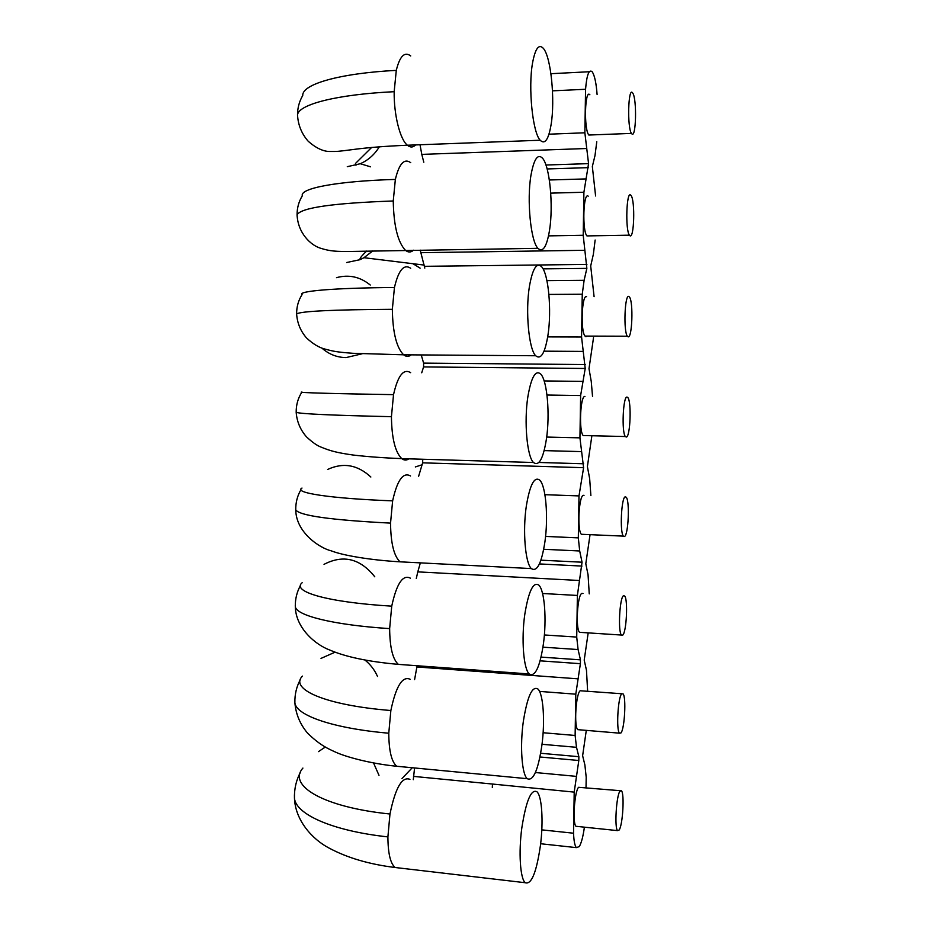 <?xml version="1.0" encoding="UTF-8"?>
<svg xmlns="http://www.w3.org/2000/svg" width="930" height="930" viewBox="0 0 930 930"><rect width="100%" height="100%" fill="white"/><g stroke="black" fill="none" stroke-linecap="round" stroke-linejoin="round"><path stroke-width="1.4" d="M378.998 775.329L373.535 762.949M325.291 747.069L318.455 751.626M521.823 827.921C526.078 800.823 531.111 788.779 536.947 791.767C541.957 796.196 543.538 821.434 540.458 845.277C536.505 872.433 531.437 884.907 525.241 882.721C520.196 878.722 518.487 852.415 521.823 827.921M377.522 676.47C374.604 669.914 370.407 664.438 364.932 660.044M335.067 652.174L321.013 658.405M523.311 721.575C527.345 696.407 532.227 685.573 537.947 689.037C543.306 693.966 545.143 720.89 541.946 744.895C538.191 770.191 533.285 781.456 527.217 778.689C521.846 774.248 519.835 746.209 523.311 721.575M374.778 576.798C360.189 558.512 343.275 554.361 324.035 564.347M524.811 614.265C528.635 591.003 533.332 581.32 538.912 585.202C544.631 590.678 546.77 619.508 543.446 643.676C539.888 667.147 535.157 677.249 529.251 673.971C523.532 669.054 521.195 639.05 524.811 614.265M415.326 466.941L422.069 464.779M370.849 477.02C357.573 464.744 343.147 462.233 327.581 469.487M526.334 506.001C529.926 484.588 534.436 476.009 539.853 480.24C545.957 486.285 548.409 517.289 544.957 541.597C541.597 563.289 537.063 572.275 531.344 568.579C525.264 563.15 522.555 530.902 526.334 506.001M527.856 396.761C531.239 377.15 535.541 369.594 540.772 374.104C547.259 380.777 550.083 414.234 546.48 438.646C543.318 458.606 538.993 466.558 533.483 462.501C527.043 456.549 523.916 421.743 527.856 396.761M370.245 285.022C360.084 276.756 348.843 274.304 336.497 277.663M321.757 347.959C328.755 354.237 336.846 357.446 346.03 357.597L362.177 353.772M529.403 286.533C532.565 268.642 536.645 262.062 541.655 266.771C548.549 274.094 551.769 310.353 548.014 334.812C545.061 353.098 540.946 360.073 535.68 355.748C528.868 349.262 525.287 311.562 529.403 286.533M420.127 268.154L412.955 263.702M346.646 262.516L359.991 259.679L363.967 257.715L372.791 250.902M530.96 175.293C533.901 159.077 537.761 153.38 542.527 158.216C549.816 166.226 553.478 205.635 549.56 230.094C546.805 246.764 542.922 252.844 537.912 248.322C530.751 241.3 526.659 200.31 530.96 175.293M347.274 166.691L360.282 163.727C368.21 160.227 374.581 154.578 379.37 146.766M532.53 63.054C535.262 48.418 538.877 43.536 543.399 48.418C551.06 57.125 555.21 100.091 551.118 124.481C548.561 139.605 544.91 144.859 540.179 140.232C532.681 132.653 528.042 87.99 532.53 63.054M597.095 94.453C596.223 83.084 594.63 75.586 592.317 71.982L592.003 71.598C588.888 69.25 586.749 75.144 585.563 89.268L584.865 132.792L588.562 163.633L545.945 165.017M540.644 843.743L576.379 847.625C574.821 845.835 573.868 841.022 573.543 833.21L574.205 792.116L578.809 760.496L578.867 756.695L576.507 747.313L575.124 735.467L575.786 694.187L580.39 663.683L580.448 659.847L578.088 649.547L576.716 637.073L577.391 595.456L582.052 562.208L579.692 550.979L578.321 537.877L578.995 495.911L583.598 467.685L579.936 437.856L580.622 395.552L585.214 368.478L581.564 337.009L582.25 294.24L584.11 280.314L586.853 268.386L583.203 235.267L583.9 192.254L588.562 163.633M576.379 847.625L579.285 846.579C581.366 843.103 583.064 836.64 584.4 827.165M586.295 730.375L582.622 755.741L584.889 764.937L586.202 777.248L586.028 787.419M588.178 632.912L584.203 660.137L586.47 670.205L587.632 691.153M590.004 534.994L585.795 563.766L588.051 574.728L589.248 593.863M591.806 436.251L587.388 466.616L589.643 478.497L590.887 495.597M593.514 337.73L589.004 368.687L591.259 381.486L592.538 396.54M594.084 296.658L590.701 265.968L593.363 254.285L595.142 240.033M595.595 195.974L592.34 166.505L595.002 155.554L596.781 141.72M620.368 790.709L578.553 787.303C574.403 791.802 572.31 823.62 576.019 826.293L577.263 826.421M621.821 693.745L580.134 690.758C575.879 694.024 573.88 726.644 577.774 729.655L579.181 729.771M582.982 593.503L581.727 593.433C577.356 595.386 575.461 628.936 579.564 632.319L622.728 635.132C626.506 632.33 628.122 599.513 624.669 596.002L623.437 595.77C619.647 597.781 617.88 631.621 621.403 635.004M584.017 495.353L583.331 495.33C578.832 495.864 577.077 530.507 581.366 534.285L583.098 534.355M584.947 396.413C580.32 395.448 578.704 431.357 583.203 435.542L585.075 435.589M586.574 296.693C581.82 294.113 580.367 331.475 585.051 336.09L585.923 336.683L587.062 336.09M588.213 196.16C583.319 191.836 582.052 230.861 586.935 235.918L589.039 235.883M589.876 94.79C584.819 88.594 583.773 129.503 588.83 135.036L591.003 134.943M552.49 90.849L585.563 89.268M584.865 132.792L548.979 134.187M420.023 144.755L421.79 154.38L586.226 148.521M423.801 162.239L421.79 154.38M583.203 235.267L548.526 235.883M583.9 192.254L550.734 193.126M424.789 268.096L420.209 250.112M548.898 294.426L582.25 294.24M581.564 337.009L547.689 336.904M421.72 372.802L423.58 366.92L423.615 363.119L421.232 354.935M546.98 395.029L580.622 395.552M579.936 437.856L546.689 437.065M418.64 476.241L422.65 462.838L422.743 459.246M544.91 494.69L578.995 495.911M578.321 537.877L545.573 536.412M579.204 580.483L417.791 571.869L420.348 562.871M417.791 571.869L416.291 578.495M542.562 593.491L577.391 595.456M576.716 637.073L544.375 634.969M577.611 678.807L416.884 666.973L417.21 665.752M416.884 666.973L414.594 679.621M539.528 691.397L575.786 694.187M575.124 735.467L543.12 732.735M414.571 767.971L413.292 779.677M492.307 787.408L492.505 784.048L574.205 792.116M492.493 784.176L492.458 787.419M573.543 833.21L541.806 829.862M492.505 784.048L413.501 776.387M632.528 92.802C628.18 86.525 627.099 127.794 631.458 133.397L631.784 133.815C636.097 139.105 637.062 98.987 632.76 93.128L632.528 92.802M630.68 195.068C626.448 190.673 625.204 230.059 629.401 235.174L629.947 235.732C634.132 239.173 635.26 200.915 631.121 195.579L630.68 195.068M628.843 296.484C624.739 293.868 623.333 331.568 627.366 336.218L628.11 336.811C632.202 338.532 633.47 301.925 629.505 297.077L628.843 296.484M627.029 397.064C623.03 396.099 621.484 432.322 625.355 436.53L626.308 437.065C630.284 437.17 631.679 402.016 627.889 397.633L627.029 397.064M625.227 496.829C621.333 497.399 619.671 532.344 623.367 536.122L624.507 536.505C628.378 535.099 629.901 501.2 626.274 497.271L625.227 496.829M621.659 693.919C617.962 697.256 616.102 730.166 619.461 733.165L620.961 732.956C624.646 728.841 626.355 696.965 623.065 693.85L621.659 693.919M619.903 791.267C616.299 795.859 614.358 827.979 617.555 830.618L619.206 829.99C622.809 824.654 624.588 793.569 621.461 790.814L619.903 791.267M399.575 868.027L395.145 867.504C390.402 863.552 387.996 853.345 387.903 836.895L389.972 814.006C395.401 787.78 402.051 776.236 409.932 779.352M302.913 768.075L302.889 768.11C287.486 785.49 322.931 807.194 389.972 814.006M387.903 836.895C332.15 830.897 295.426 814.145 294.45 797.975L294.426 795.243M401.818 766.75L396.715 766.262C391.542 761.786 388.903 750.766 388.775 733.212L390.856 710.52C396.006 686.154 402.446 675.75 410.176 679.284M302.436 676.098C289.323 689.165 325.198 705.242 390.856 710.52M388.775 733.212C332.766 728.388 295.868 715.275 294.88 702.708L294.856 700.569M404.143 664.799L398.342 664.369C392.716 659.312 389.821 647.385 389.647 628.61L391.739 606.151C396.622 583.598 402.841 574.275 410.386 578.169M302.157 582.715L302.145 582.738C291.241 591.573 327.476 602.349 391.739 606.151M389.647 628.61C333.393 624.995 296.321 615.579 295.31 606.674L295.287 605.151M406.503 562.15L400.028 561.825C393.936 556.105 390.774 543.201 390.542 523.113L392.634 500.863C397.238 480.089 403.202 471.789 410.537 475.974M301.994 488.052L301.983 488.064C293.229 492.702 329.755 498.503 392.634 500.863M390.542 523.113C331.196 520.091 299.6 515.685 295.74 509.884L295.728 508.966M408.875 458.839C406.503 460.513 404.132 460.443 401.783 458.63C395.18 452.201 391.728 438.204 391.437 416.675L393.529 394.646C397.854 375.604 403.562 368.28 410.642 372.674M301.959 392.03L301.959 392.03C295.287 392.565 332.033 393.692 393.529 394.646M391.437 416.675C331.824 415.338 300.076 413.885 296.182 412.316L296.182 412.06M411.211 354.865C408.712 356.853 406.178 356.829 403.608 354.807C396.471 347.564 392.716 332.394 392.344 309.306L394.448 287.51C398.493 270.119 403.911 263.702 410.7 268.259M392.332 309.306C332.452 309.678 300.541 311.225 296.624 313.945C296.577 306.83 298.391 300.378 302.076 294.601C297.426 291.137 334.323 287.905 394.448 287.51M535.68 355.748L403.608 354.807L352.923 353.295C337.427 352.145 333.417 351.389 324.814 349.029C319.106 347.634 313.026 343.949 306.563 337.997C300.564 331.127 297.251 323.105 296.624 313.945L296.635 314.433M413.49 250.217C410.909 252.53 408.235 252.576 405.468 250.333C397.796 242.219 393.727 225.757 393.25 200.985L395.355 179.42C399.133 163.622 404.259 158.042 410.723 162.68M302.331 195.777C299.646 188.406 336.625 181.118 395.355 179.42M393.25 200.985C333.079 203.1 301.018 207.704 297.077 214.795L297.112 216.144M415.664 144.917C413.071 147.544 410.304 147.649 407.375 145.231C400.074 139.488 393.832 114.948 394.169 91.698L396.285 70.366C399.795 56.102 404.608 51.29 410.723 55.94M394.169 91.698C336.59 94.43 298.635 104.462 297.519 114.82L297.519 114.832C297.542 107.845 299.286 101.405 302.75 95.499L302.75 95.511C301.948 84.363 338.939 73.331 396.285 70.366M297.519 114.832L297.612 117.215M550.932 73.703L589.318 71.738M547.131 168.946L588.492 167.644M585.726 178.92L549.351 179.99M586.911 264.422L424.557 266.317M584.563 250.298L420.837 252.693M543.074 268.863L586.853 268.386M584.11 280.314L546.921 280.628M544.015 351.168L582.924 351.412M585.272 364.548L423.615 363.119M423.58 366.92L585.214 368.478M582.436 381.393L544.143 380.928M544.166 450.608L581.297 451.608M583.656 463.779L538.935 462.466M422.65 462.838L583.598 467.685M543.701 549.281L579.692 550.979M582.052 562.208L540.9 560.174M539.412 563.929L581.982 566.079M542.946 647.175L578.088 649.547M580.448 659.847L541.051 657.092M540.098 660.835L580.39 663.683M542.027 744.291L576.507 747.313M578.867 756.695L540.667 753.265M539.958 756.985L578.809 760.496M576.03 776.341L535.413 772.539M412.257 767.75L401.958 778.596M525.241 882.721L395.145 867.504C369.233 864.319 347.157 857.809 328.918 847.986C312.271 839.267 295.159 820.272 294.45 797.975M300.425 772.295C296.228 780.177 294.24 788.721 294.45 797.94M527.217 778.689L396.715 766.262C370.907 763.728 345.658 756.927 334.998 751.87C328.453 748.859 320.094 745.418 307.516 733.084C300.006 724.133 295.798 714.008 294.88 702.708M300.32 679.644C296.507 686.7 294.694 694.385 294.88 702.685M529.251 673.971L398.342 664.369C368.792 661.742 345.983 656.987 329.906 650.093C315.363 644.781 295.705 628.006 295.31 606.674C295.159 599.001 296.879 591.945 300.471 585.481M531.344 568.579L400.028 561.825C370.5 560.127 342.984 555.454 331.382 550.886C319.664 548.13 295.996 532.483 295.752 509.884C295.624 502.537 297.356 495.818 300.936 489.738M533.483 462.501L401.783 458.63C383.834 457.92 367.559 456.723 352.981 455.014C337.067 452.736 330.696 451.05 321.245 447.179C317.235 445.749 312.317 442.308 306.493 436.856C300.309 429.811 296.879 421.627 296.182 412.316M301.797 392.286C297.972 398.249 296.1 404.922 296.182 412.304M424.22 265.085L363.967 257.715M537.912 248.322L352.296 251.426C336.09 251.6 330.359 251.367 320.129 248.101C310.632 245.043 297.891 233.139 297.077 214.795C297.054 207.855 298.809 201.508 302.343 195.777M359.991 259.679L359.98 258.924C360.422 257.459 362.654 254.832 366.676 251.065M370.57 166.819L360.282 163.727M540.179 140.232L407.375 145.231C385.683 146.126 367.245 147.603 352.086 149.66C337.625 151.509 337.299 151.532 330.313 151.485C323.605 151.671 316.258 148.289 308.272 141.325C301.634 133.781 298.053 124.946 297.519 114.82M355.969 165.273L355.481 163.459L371.663 147.44M588.83 135.036L631.458 133.397M586.935 235.918L629.401 235.174M585.051 336.09L627.366 336.218M583.203 435.542L625.355 436.53M581.366 534.285L623.367 536.122M577.774 729.655L619.461 733.165M576.019 826.293L617.555 830.618"/></g></svg>
